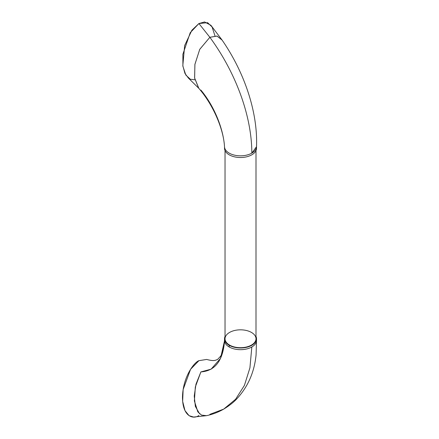 <?xml version="1.0" encoding="UTF-8"?>
<svg xmlns="http://www.w3.org/2000/svg" width="439" height="439" viewBox="0 0 439 439"><rect width="100%" height="100%" fill="white"/><g stroke="black" fill="none" stroke-linecap="round" stroke-linejoin="round"><path stroke-width="0.66" d="M256.513 146.714L251.827 153.123C251.827 116.154 235.886 72.759 209.858 37.288C235.886 72.759 251.827 116.154 251.827 153.123A16.002 9.235 180 0 1 234.695 155.197A16.002 9.235 180 0 1 224.527 146.972A16.002 9.235 0 0 0 234.695 155.197A16.002 9.235 0 0 0 251.827 153.123A16.002 9.235 0 0 0 256.508 146.785C257.956 112.137 244.32 72.04 221.925 39.845L210.901 25.292L204.579 21.95L198.911 23.541L209.858 37.288L217.107 36.091L222.079 40.07L217.107 36.091L209.858 37.288L199.729 49.377L194.889 64.478L194.636 78.169L198.84 88.36L194.598 77.922L194.921 64.281L199.778 49.272L209.858 37.288L198.911 23.541L191.892 30.22L184.671 45.508L182.811 65.641L184.923 73.362L188.353 78.01L198.84 88.36L194.636 78.169L194.889 64.478L199.729 49.377L209.858 37.288L216.981 36.053L222.079 40.07L216.981 36.053L209.858 37.288L199.778 49.272L194.921 64.281L194.598 77.922L198.664 88.162C213.513 105.047 223.555 129.604 224.483 146.341L224.527 146.972C223.55 129.642 214.671 106.589 200.886 90.077C214.671 106.589 223.55 129.642 224.527 146.972A16.002 9.235 0 0 0 240.841 155.829A16.002 9.235 0 0 0 256.513 146.593L256.513 148.278A16.002 9.235 0 0 1 240.512 157.513A16.002 9.235 0 0 1 224.516 148.278L224.516 146.593M224.516 338.76A16.002 9.235 180 0 1 225.031 336.428A16.002 9.235 0 0 0 229.202 345.29A16.002 9.235 180 0 1 224.516 338.76L224.516 340.444A16.002 9.235 0 0 0 224.527 340.823L224.527 340.823A16.002 9.235 0 0 0 229.202 346.975A16.002 9.235 0 0 0 251.827 346.975A16.002 9.235 0 0 0 256.513 340.444A16.002 9.235 0 0 0 256.447 339.599A16.002 9.235 180 0 1 251.827 346.975A16.002 9.235 180 0 1 229.202 346.975A16.002 9.235 180 0 1 224.527 340.823L220.504 358.389L211.115 369.166L200.886 371.915L195.975 384.218L194.236 396.093L195.366 406.41L199.608 413.856M198.911 415.453C194.104 419.327 182.712 417.692 182.487 397.547C182.712 377.139 194.104 362.345 198.911 360.671L190.564 369.287L183.14 389.53L182.657 401.378L184.978 410.613L189.077 415.678L193.604 417.05L206.533 415.667L201.485 415.107L197.846 411.875L194.384 400.972L195.328 386.968L200.886 371.915C215.17 370.889 223.05 360.523 224.527 340.823A16.002 9.235 180 0 1 224.521 340.148C223.901 347.721 222.606 353.066 220.636 356.177L217.568 359.459C215.022 360.424 213.842 361.341 206.67 359.442L198.911 360.671M225.031 150.604L225.031 338.76A15.486 8.939 -0 0 0 240.512 347.699A15.486 8.939 -0 0 0 255.997 338.76L255.997 150.604M256.447 147.438A16.002 9.235 180 0 1 240.512 157.513A16.002 9.235 180 0 1 224.581 147.433M194.932 79.805L190.296 79.229L185.818 75.025L182.904 66.294L182.876 54.266L190.213 32.711L198.911 23.541L207.609 22.674L212.075 26.96L214.945 35.779M229.202 345.29A16.002 9.235 0 0 0 248.463 346.772A16.002 9.235 0 0 0 255.997 336.428A16.002 9.235 180 0 1 256.513 338.76A16.002 9.235 180 0 1 246.636 347.293A16.002 9.235 180 0 1 229.202 345.29L229.202 346.975L229.202 345.29M251.465 332.438A15.486 8.939 180 0 1 244.523 347.392A15.486 8.939 180 0 1 225.558 336.444A15.486 8.939 180 0 1 251.465 332.438M206.418 415.689L201.408 415.074L197.802 411.815L194.384 400.933L195.339 386.924L200.886 371.915L211.115 369.166L220.504 358.389L224.527 340.823A16.002 9.235 0 0 0 234.695 349.049A16.002 9.235 0 0 0 251.827 346.975A16.002 9.235 0 0 0 256.447 339.599A16.002 9.235 180 0 1 256.508 340.236A16.002 9.235 180 0 1 251.827 346.975L249.923 367.844L244.413 385.404L235.578 399.281L223.709 409.11L209.858 414.35M224.527 340.823L224.527 340.823C223.023 360.556 215.143 370.922 200.886 371.915L195.333 386.962L194.389 400.999L197.846 411.875L201.485 415.113L206.533 415.667C212.619 414.378 218.342 412.194 223.709 409.11L235.578 399.281L244.413 385.404L249.923 367.844L251.827 346.975A16.002 9.235 180 0 1 234.695 349.049A16.002 9.235 180 0 1 224.527 340.823M224.527 146.972C223.55 129.642 214.671 106.589 200.886 90.077M256.513 340.444L256.513 338.76M223.709 409.11C229.328 405.685 233.729 402.223 236.912 398.716C247.991 386.71 254.379 372.102 256.08 354.893L256.508 340.236"/></g></svg>
